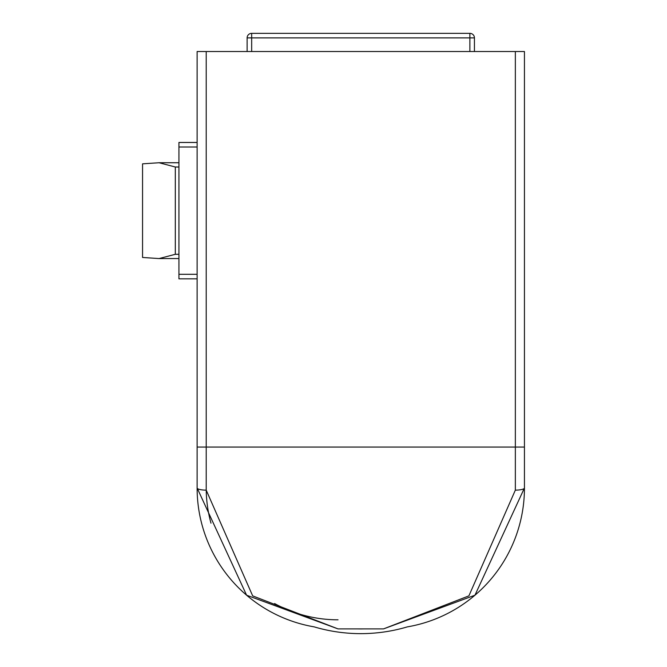 <?xml version="1.0" encoding="UTF-8"?>
<svg xmlns="http://www.w3.org/2000/svg" width="667" height="667" viewBox="0 0 667 667"><rect width="100%" height="100%" fill="white"/><g stroke="black" fill="none" stroke-linecap="round" stroke-linejoin="round"><path stroke-width="1" d="M197.115 278.848L178.931 278.848L178.931 142.463L197.115 142.463M175.313 254.294L175.313 167.008L159.071 162.74L142.555 163.84L142.555 257.462L159.079 258.571L175.313 254.294L178.931 254.294M175.313 167.008L178.931 167.008M469.885 51.534L469.885 37.894L474.437 37.894L474.437 51.534M247.123 51.534L247.123 37.894A4.544 4.544 0 0 1 251.667 33.35L469.885 33.35A4.544 4.544 0 0 1 474.437 37.894A4.544 4.544 0 0 0 469.885 33.35L469.885 37.894L251.667 37.894L251.667 51.534M515.349 490.128A9.096 2.151 180 0 0 524.445 487.977L474.954 595.206L383.508 628.906L468.893 595.873L515.349 490.128L515.349 51.534L524.445 51.534L524.445 487.977A140.937 140.937 0 0 1 407.404 626.863A163.665 163.665 0 0 1 314.149 626.863A140.937 140.937 0 0 1 197.115 487.977L197.115 51.534L206.203 51.534L206.203 490.128L252.668 595.873L338.044 628.906L246.598 595.206L197.115 487.977A9.096 2.151 0 0 0 206.203 490.128M383.508 628.906L338.044 628.906M515.349 51.534L206.203 51.534M197.115 487.977L197.115 469.985M363.707 628.906L357.845 628.906A158.946 158.946 0 0 0 363.707 628.906M524.445 487.977L524.445 447.057L197.115 447.057M338.044 619.818A131.841 131.841 0 0 1 274.596 603.543M210.989 523.178A131.841 131.841 0 0 1 206.203 487.977M197.115 381.024A16.55 16.55 0 0 1 197.115 379.698M524.445 381.024A16.55 16.55 0 0 0 524.445 379.698M197.115 147.007L178.931 147.007M178.931 274.304L197.115 274.304M247.123 37.894L251.667 37.894L251.667 33.35M159.071 162.74L178.931 162.74M159.079 258.571L178.931 258.571"/></g></svg>
